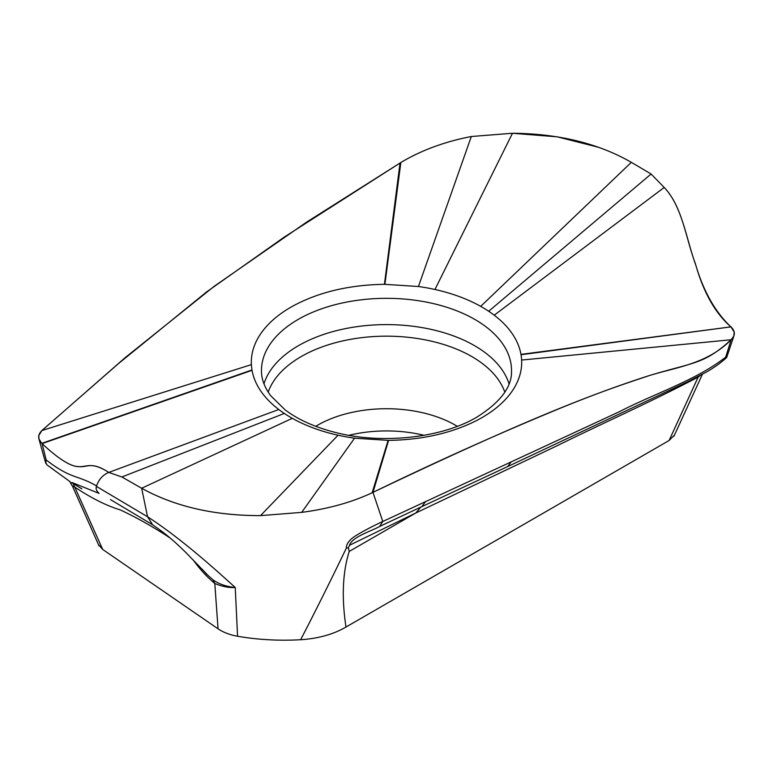<?xml version="1.0" encoding="UTF-8"?>
<svg xmlns="http://www.w3.org/2000/svg" width="773" height="773" viewBox="0 0 773 773"><rect width="100%" height="100%" fill="white"/><g stroke="black" fill="none" stroke-linecap="round" stroke-linejoin="round"><path stroke-width="1.16" d="M278.782 409.506A135.188 78.044 0 0 0 284.3 413.439A135.188 78.044 0 0 0 292.291 418.328A135.188 78.044 0 0 0 338.052 435.218A135.188 78.044 0 0 0 354.556 438.185L388.577 440.388C421.72 439.885 450.862 433.373 476.004 420.841A135.188 78.044 0 0 0 482.091 417.536A135.188 78.044 0 0 0 508.75 395.66A135.188 78.044 0 0 0 521.63 360.054A135.188 78.044 0 0 0 521.041 354.73A135.188 78.044 0 0 0 520.973 354.382A135.188 78.044 0 0 0 511.484 332.612A135.188 78.044 0 0 0 494.218 315.191A135.188 78.044 0 0 0 488.691 311.258A135.188 78.044 0 0 0 480.7 306.369A135.188 78.044 0 0 0 434.948 289.489A135.188 78.044 0 0 0 418.435 286.512L384.432 284.309C348.217 284.908 317.046 292.523 290.909 307.161A135.188 78.044 0 0 0 264.24 329.037A135.188 78.044 0 0 0 251.37 364.643L251.959 369.967A135.188 78.044 0 0 0 252.027 370.325A135.188 78.044 0 0 0 261.516 392.085A135.188 78.044 0 0 0 278.782 409.506L108.8 472.419C102.828 474.912 98.76 479.434 96.586 485.966M96.48 486.449L96.644 486.014C78.025 474.922 71.077 479.386 46.148 459.896L42.08 443.615C57.946 458.418 69.821 466.061 77.715 466.544C87.339 468.032 90.615 460.669 108.8 472.419L121.902 476.98L141.652 488.246L147.546 516.741L96.47 486.439M284.3 413.439L121.902 476.98L141.652 488.246C174.727 506.547 214.353 515.678 260.511 515.63L301.683 512.373C328.37 508.837 351.86 502.305 372.151 492.759L372.982 492.372L382.78 521.466L379.678 526.442L394.423 519.504M252.027 370.325L42.08 443.615C57.579 458.07 69.28 465.704 77.174 466.534C86.663 467.733 90.692 460.872 108.8 472.419L121.902 476.98M251.959 369.967L41.8 443.354L38.911 438.842L38.795 435.595L41.839 430.561L251.37 364.643M46.902 464.757L45.172 461.307M46.167 459.906L45.771 462.93M53.318 469.443L46.853 464.795M71.86 482.468L99.06 493.377C96.451 490.961 95.591 488.642 96.48 486.43M152.648 524.809L147.546 516.741C179.5 537.486 211.464 565.865 235.234 587.49C226.189 586.601 218.749 584.03 212.913 579.769M159.006 529.292L164.794 533.67M193.115 559.787C199.405 568.735 206.633 576.629 214.797 583.48L212.904 579.779L206.546 574.088M206.497 574.039L202.062 569.102M300.629 639.725C279.217 640.933 258.201 639.783 237.572 636.266L235.234 587.49C229.03 587.895 222.218 586.562 214.797 583.48L218.054 628.816L102.693 549.439L98.49 544.665M345.985 627.048C341.531 597.597 342.603 572.387 349.222 551.439L348.381 547.796L346.372 548.076C329.839 582.34 314.601 612.892 300.629 639.744C318.302 638.566 333.414 634.333 345.985 627.048L669.099 440.504L674.491 435.025M346.372 548.086C346.207 544.211 349.029 540.279 354.836 536.288C361.88 531.814 371.204 526.877 382.799 521.475L619.859 411.468C654.654 393.486 695.913 380.393 725.741 357.116M354.556 438.185L301.683 512.373L260.511 515.63L338.052 435.218M41.877 430.571L125.071 357.725L214.421 286.145L306.514 222.199L400.849 162.504L284.155 237.156L206.497 292.001L118.221 363.812L41.839 430.561C37.606 434.928 37.597 439.19 41.81 443.354L42.08 443.615M72.652 486.575L72.343 485.966L75.02 487.241C91.533 498.237 106.616 505.793 120.288 509.9C134.579 516.577 149.469 524.819 164.987 534.616L164.523 533.467M471.317 136.512C444.678 141.691 421.188 150.349 400.849 162.504C421.333 150.3 444.823 141.633 471.317 136.512L512.489 133.256L471.317 136.512L418.435 286.512M488.691 311.258L651.098 174.012L631.348 162.33C598.273 143.372 558.647 133.681 512.489 133.256L557.304 136.85L598.756 147.343M494.218 315.191L664.2 187.472L651.098 174.012L631.348 162.33L480.7 306.369M520.973 354.382L730.92 326.873C715.054 311.944 703.179 290.783 695.285 263.409C685.661 237.736 682.385 206.497 664.2 187.472L651.098 174.012M521.041 354.73L730.92 326.873C715.412 313.394 703.72 292.822 695.826 265.149C686.337 239.64 682.308 206.304 664.2 187.472M521.63 360.054L731.152 339.753M731.19 327.095C735.365 331.317 735.365 335.54 731.171 339.762L733.828 336.071L734.205 332.023L730.92 326.873M725.702 357.097L731.132 339.734C706.773 364.412 675.457 367.223 647.803 376.045C618.671 385.476 588.9 396.443 558.502 408.956C497.628 434.078 435.788 461.877 372.982 492.372C551.052 407.4 607.008 389.708 650.016 375.349C694.328 362.015 703.942 364.469 731.132 339.734L731.171 339.762M725.808 357.058L726.736 357.203M727.074 352.855L727.026 353.396M237.572 636.266C229.803 634.865 223.3 632.382 218.054 628.816M348.913 435.305A96.944 55.965 180 0 1 424.087 435.305M102.693 549.439L73.174 483.56M72.343 485.966L69.609 481.366M348.372 547.796L349.493 545.284C352.101 536.733 371.823 531.012 379.678 526.442M388.577 440.388L372.982 492.372L372.151 492.759C351.667 502.353 328.177 508.885 301.683 512.373M457.268 426.319A97.408 56.236 0 0 0 317.626 425.198A97.408 56.236 0 0 0 315.732 426.319M726.736 357.174L726.011 357.686M421.807 506.644L507.716 466.544L511.03 462.09M420.773 507.127L415.835 512.972L556.425 446.079C604.138 422.522 648.305 403.187 698.261 377.04L700.174 375.591M698.425 376.509L669.099 440.504M349.483 545.284L415.835 512.972L349.222 551.439M292.291 418.328L141.652 488.246C174.534 506.508 214.15 515.63 260.511 515.63M292.803 322.718A125.023 72.179 0 0 0 261.487 371.398L261.487 371.398C261.516 379.263 264.579 387.37 270.676 395.699L285.189 409.912C298.194 419.749 315.055 427.285 335.762 432.542C382.606 444.678 442.427 437.75 477.009 417.034C500.344 402.298 511.842 387.08 511.513 371.398L511.513 371.398A125.023 72.179 0 0 0 435.054 303.992A125.023 72.179 0 0 0 298.098 319.462A125.023 72.179 0 0 0 292.803 322.718M384.432 284.309L400.037 163.006M434.948 289.489L512.489 133.256M164.987 534.616L170.244 538.105M421.874 506.586L425.643 501.484M388.104 440.397L372.151 492.759M263.98 383.814A124.463 71.86 180 0 1 293.218 348.894A124.463 71.86 180 0 1 298.484 345.657A124.463 71.86 180 0 1 423.788 327.907A124.463 71.86 180 0 1 509.02 383.814M504.808 392.124A120.665 69.667 0 0 0 421.42 339.154A120.665 69.667 0 0 0 301.18 356.575A120.665 69.667 0 0 0 268.192 392.124M384.896 284.309L400.849 162.504M45.172 461.317L38.901 438.842M50.409 467.414L70.005 481.627M110.491 499.609L152.378 524.635C165.277 533.563 171.625 538.655 185.723 552.386L206.662 573.981M45.926 463.539L45.124 461.191M99.041 545.912L72.391 485.995M726.765 357.223L734.002 335.579M81.851 488.845L79.493 487.386M71.068 483.56L69.686 481.415M71.725 482.681L80.904 488.246M111.534 500.218L110.887 499.841M206.468 573.866L204.391 571.576M422.28 506.421L390.742 521.234M726.736 357.455C721.596 362.237 715.073 366.962 707.189 371.639L688.202 381.533L507.735 466.554M673.882 436.349L702.338 374.422M407.052 513.572L394.423 519.533"/></g></svg>
